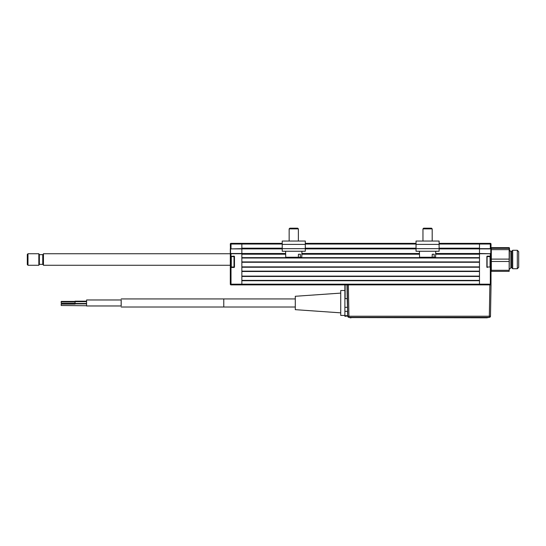 <?xml version="1.0" encoding="UTF-8"?>
<svg xmlns="http://www.w3.org/2000/svg" width="546" height="546" viewBox="0 0 546 546"><rect width="100%" height="100%" fill="white"/><g stroke="black" fill="none" stroke-linecap="round" stroke-linejoin="round"><path stroke-width="0.82" d="M230.316 261.807L230.316 256.156L230.549 267.233L231.013 267.233L230.316 267.458L230.316 261.807M234.009 256.62L234.009 267.001M230.316 259.5L230.316 256.156L231.013 256.388L230.549 256.388M241.858 248.662L241.858 253.733L230.316 253.733L230.316 248.662L231.013 248.887L230.549 248.887L230.549 253.501L241.858 253.501L241.858 248.887L231.013 248.887L241.858 248.662L241.858 244.042L241.858 248.198L282.227 248.198M231.286 267.001L234.241 267.001L234.009 267.458A0.464 0.464 0 0 0 234.473 267.001L234.473 256.62A0.464 0.464 0 0 0 234.009 256.156L234.241 256.62L231.286 256.62L231.286 267.001L230.828 266.537L230.828 257.077L231.286 256.62M234.009 267.233L230.316 267.458L230.316 284.186A0.689 0.689 0 0 0 231.013 284.882L241.858 284.882L241.858 253.733M234.009 256.388L231.013 256.388L234.009 256.156M230.316 256.156L230.316 253.733L231.013 253.501L231.013 256.156L230.316 256.156M282.227 243.352L241.858 243.352L241.858 244.042L241.858 243.352L231.013 243.352A0.689 0.689 0 0 0 230.316 244.042L230.549 253.501M230.316 248.662L231.013 248.662L231.013 243.352A0.689 0.689 0 0 0 230.316 244.042L282.227 244.042M486.861 267.001A0.464 0.464 0 0 0 487.325 267.458A0.464 0.464 0 0 1 486.861 267.001L486.861 256.62A0.464 0.464 0 0 1 487.325 256.156L487.093 256.62L490.786 256.388L490.322 256.388L490.322 253.733L479.484 253.733L479.484 284.882L479.484 280.726L241.858 280.726L241.858 284.882L348.368 284.882L348.921 316.216L347.761 316.216A1.16 1.16 0 0 0 348.921 317.356A1.16 1.16 0 0 1 347.761 316.216L347.215 284.882L491.038 284.882L490.485 316.216L491.038 284.882M491.018 284.186A0.689 0.689 0 0 1 490.322 284.882A0.689 0.689 0 0 0 491.018 284.186L490.322 284.186L490.322 267.458L491.018 267.458L491.018 253.733L490.322 253.501L490.786 253.501L490.786 248.887L479.484 248.887L479.484 253.501L491.018 253.733L491.018 284.186L491.018 256.156L487.325 256.156A0.464 0.464 0 0 0 486.861 256.62M479.484 253.733L479.484 248.662L491.018 248.662L491.018 244.042L491.018 253.733L491.018 248.662M439.107 243.352L479.484 243.352L479.484 244.042L479.484 243.352L490.322 243.352A0.689 0.689 0 0 1 491.018 244.042A0.689 0.689 0 0 0 490.322 243.352L490.322 244.042L491.018 244.042A0.689 0.689 0 0 0 490.322 243.352M234.009 267.458L231.013 267.458L231.013 284.186L490.322 284.186L490.322 284.882M490.322 267.233L490.786 267.233M490.786 253.501L491.325 248.71M490.786 248.887L490.322 248.887L490.322 244.042L479.484 244.042L479.484 248.662M487.093 267.001L487.093 256.62L487.093 267.001L490.049 267.001L490.049 256.62L490.506 257.077L490.506 266.537L490.049 267.001M234.241 267.001L234.241 256.62M421.805 241.045L416.038 241.045L416.038 251.256L439.107 251.256L439.107 241.045L433.34 241.045M416.038 241.045L439.107 241.045M305.296 244.39L305.296 241.045L282.227 241.045L282.227 251.256L305.296 251.256L305.296 244.39L282.227 244.39M435.742 251.256L435.585 257.255L434.131 257.255L434.186 254.252L432.234 254.252L432.173 257.255L419.56 257.255L419.403 251.256M432.173 257.255L434.131 257.255M422.959 228.876L423.648 228.18L431.497 228.18L432.186 228.876L422.959 228.876L422.959 241.045M301.938 251.256L301.781 257.255L300.327 257.255L300.382 254.252L298.423 254.252L298.369 257.255L285.749 257.255L285.592 251.256M298.369 257.255L300.327 257.255M289.844 228.18L289.148 228.876L289.844 228.18L297.686 228.18L298.375 228.876L289.148 228.876L289.148 241.045M230.316 265.267L43.448 265.267L43.448 253.733L230.316 253.733M43.448 253.965L42.759 254.654L42.759 264.346L39.367 264.346L39.367 254.654L38.834 253.733L27.989 253.733L27.989 265.267L38.834 265.267L38.834 253.733M27.989 265.267L27.3 264.578L27.3 254.429L27.989 253.733M509.165 259.111L491.325 259.111L491.325 249.645L509.165 249.645L509.165 271.348L509.466 247.945M509.165 271.348L491.325 271.348L491.325 270.29L509.165 270.29M517.315 268.728L517.315 250.273L518.7 251.658L518.7 267.349L517.315 268.728L512.701 268.728L511.779 267.806L511.779 251.194L510.858 251.194C510.442 251.433 509.978 250.976 509.473 249.815M512.701 268.728L512.701 250.273L511.779 251.194M491.025 265.281L491.325 259.889M491.325 271.348L491.325 270.68M509.165 261.486L491.325 261.486L491.325 270.29M491.325 261.486L491.325 259.111M509.165 249.645L509.165 248.328L491.325 248.328L491.325 249.645M509.165 248.328L509.165 247.659L491.325 247.659L491.325 248.328M86.561 303.494L86.561 303.883M61.207 305.501L61.207 304.115L61.207 305.501L86.582 305.74L86.582 299.972L86.582 305.972L121.185 305.972L121.185 299.972L86.582 299.972M86.555 303.494L86.555 303.883M61.227 302.573L61.22 301.883L61.227 302.573M61.22 303.262L75.061 303.262L75.068 302.573L75.061 301.883L61.22 301.883M75.055 303.262L75.041 301.883M121.157 299.972L121.157 305.972M340.738 293.106L295.29 296.28L295.29 309.664L340.738 312.844M340.738 290.513L340.738 315.431L344.895 315.431L344.895 290.513L340.738 290.513M61.2 302.102L61.193 302.798L61.2 302.102M347.795 316.489L347.529 316.004L344.895 316.318L344.895 315.697L347.522 315.697L347.761 316.216L347.222 298.621L345.127 298.621L344.895 285.333L344.895 302.975M344.895 307.323L347.604 307.323L347.761 316.216L347.447 311.343L344.895 311.343M345.127 284.882L345.127 298.621M347.222 298.621L346.983 284.882M347.229 285.647L347.222 298.935M347.454 298.621L347.604 307.323M344.895 285.333L344.895 284.882M490.485 316.216A1.16 1.16 0 0 1 489.325 317.356L489.325 316.216L348.921 316.216L348.921 317.356L489.325 317.356A1.16 1.16 0 0 0 490.485 316.216L489.325 316.216L489.878 284.882M421.908 317.356L428.405 317.356L421.908 317.356M349.979 317.82L351.133 317.82L349.979 317.82M487.244 317.82L351.133 317.588L487.244 317.82M488.397 317.588L487.244 317.588M241.858 280.378L479.484 280.378M479.484 276.46L241.858 276.46M241.858 276.112L479.484 276.112L479.484 271.498L241.858 271.498L241.858 276.112M241.858 271.15L479.484 271.15M479.484 267.233L241.858 267.233M241.858 266.885L479.484 266.885L479.484 262.271L241.858 262.271L241.858 266.885M241.858 261.923L479.484 261.923M479.484 258.005L241.858 258.005M285.667 254.197L241.858 254.197L241.858 257.657L479.484 257.657L479.484 254.197L435.667 254.197M241.858 253.501L285.654 253.501M301.877 253.501L419.458 253.501M435.688 253.501L479.484 253.501M479.484 248.887L439.107 248.887M416.038 248.887L305.296 248.887M282.227 248.887L241.858 248.887M439.107 244.042L479.484 244.042L479.484 248.198L439.107 248.198M305.296 243.352L416.038 243.352M230.316 284.186A0.689 0.689 0 0 0 231.013 284.882L231.013 284.186L230.316 284.186M416.038 248.648L439.107 248.648M416.038 244.39L439.107 244.39M282.227 248.648L305.296 248.648M511.779 267.806L510.858 267.806L510.858 251.194M295.29 307.009L223.771 307.009L223.771 298.935L121.185 298.935M419.478 254.197L301.856 254.197M305.296 248.198L416.038 248.198M416.038 244.042L305.296 244.042M487.093 256.62L490.049 256.62M432.186 228.876L432.186 241.045M297.686 228.18L298.375 228.876L298.375 241.045M39.367 264.346L38.834 265.267M42.759 254.654L39.367 254.654M42.759 264.346L43.448 265.042M510.858 267.806L509.473 269.192M517.315 250.273L512.701 250.273M75.061 301.651L86.602 301.651M295.29 298.935L223.771 298.935M75.034 301.18L86.602 301.18M75.048 303.883L86.602 303.883M61.207 304.115L75.048 304.115M223.771 307.009L121.185 307.009M75.061 303.494L86.602 303.494M61.193 301.412L75.034 301.412"/></g></svg>
